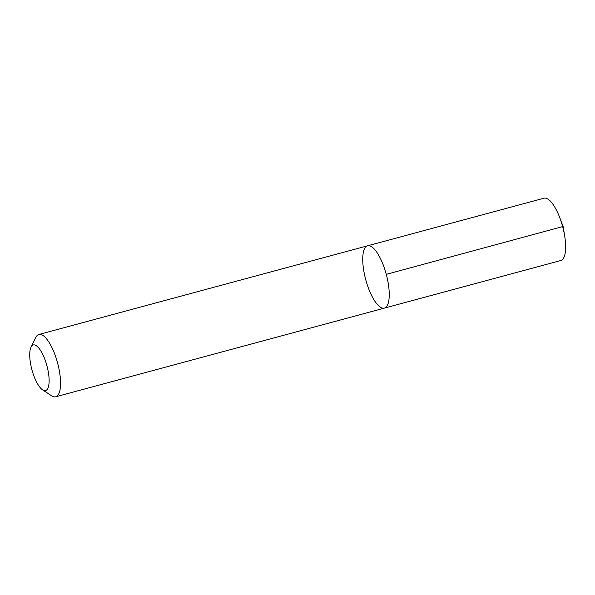 <?xml version="1.0" encoding="UTF-8"?>
<svg xmlns="http://www.w3.org/2000/svg" width="595" height="595" viewBox="0 0 595 595"><rect width="100%" height="100%" fill="white"/><g stroke="black" fill="none" stroke-linecap="round" stroke-linejoin="round"><path stroke-width="0.89" d="M31.044 347.093L35.856 337.395A32.264 10.613 74.9 0 1 38.898 334.479A32.264 10.613 74.9 0 1 57.596 363.032A32.264 10.613 74.9 0 1 55.707 396.791A32.264 10.613 74.9 0 1 51.616 395.801L42.572 389.844A23.622 7.765 74.9 0 1 31.922 369.785A23.622 7.765 74.9 0 1 31.044 347.093A23.622 7.765 74.9 0 1 46.953 365.858A23.622 7.765 74.9 0 1 42.572 389.844M386.281 274.355A32.264 10.613 -105.1 0 0 367.584 245.802A32.264 10.613 74.9 0 1 386.237 274.191A32.264 10.613 74.9 0 1 384.392 308.113A32.264 10.613 -105.1 0 0 386.281 274.355L562.639 226.598M365.702 279.561A32.264 10.613 74.9 0 1 367.584 245.802L543.994 198.209A32.264 10.613 -105.1 0 1 559.754 217.658A32.264 10.613 -105.1 0 1 564.64 235.784A32.264 10.613 -105.1 0 1 560.802 260.521L384.392 308.113A32.264 10.613 74.9 0 1 365.702 279.561M55.707 396.791L384.392 308.113M38.898 334.479L367.584 245.802M564.64 235.784L563.108 226.472L559.754 217.658"/></g></svg>
